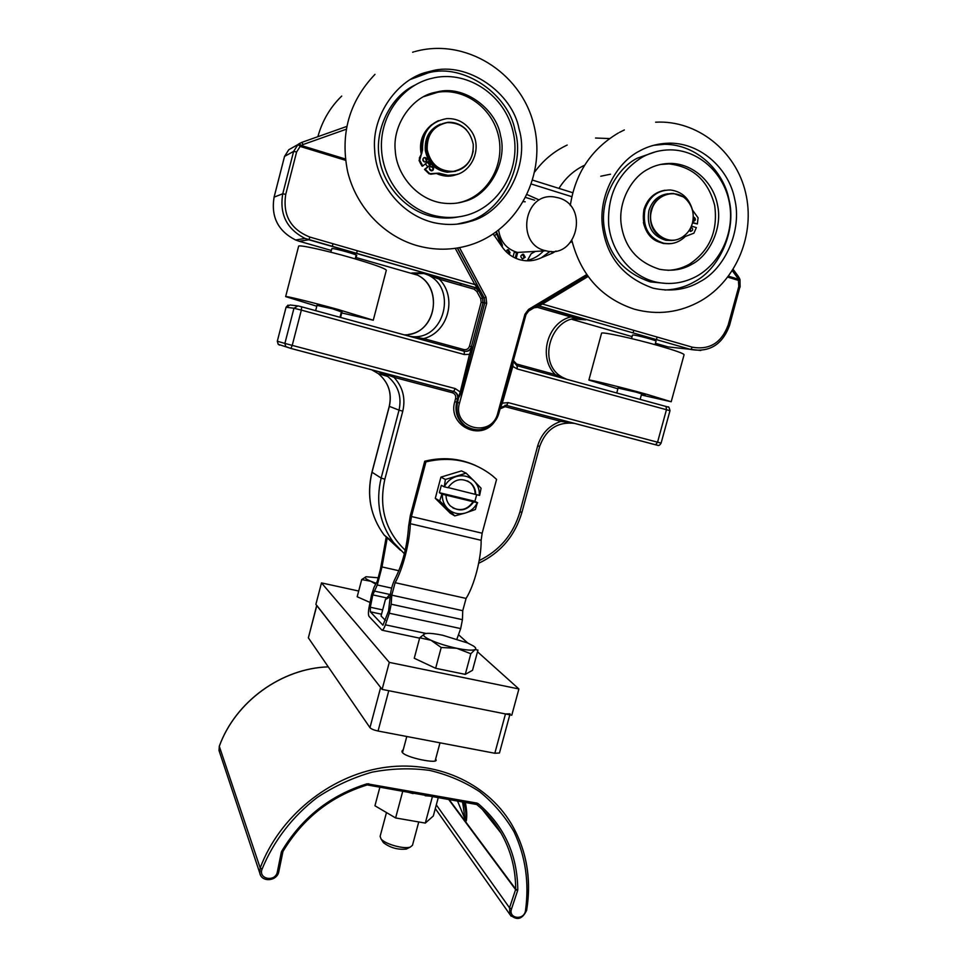 <?xml version="1.0" encoding="UTF-8"?>
<svg xmlns="http://www.w3.org/2000/svg" width="967" height="967" viewBox="0 0 967 967"><rect width="100%" height="100%" fill="white"/><g stroke="black" fill="none" stroke-linecap="round" stroke-linejoin="round"><path stroke-width="1.45" d="M538.329 199.613L527.208 194.633L538.401 199.601M527.45 260.365C533.687 258.902 539.03 255.759 543.49 250.936M514.299 252.169L516.608 252.75M550.042 251.396L541.399 257.73C534.642 260.921 527.668 261.646 520.464 259.893C512.474 257.73 506.128 253.04 501.414 245.823L496.011 232.092M513.09 361.561L517.103 365.707L517.236 368.959L511.869 365.889L501.486 402.901L502.308 403.142L512.897 366.203L512.981 361.948M501.486 402.901L500.277 407.905M500.531 407.312L502.308 403.142L508.219 402.623L506.478 405.415L657.475 445.267M512.921 361.888L511.869 365.889M461.319 392.276L460.244 392.022L458.769 396.313L459.107 397.062L461.319 392.276L471.05 354.744L469.515 354.369L460.244 392.022L455.264 388.589L292.227 345.388L301.341 310.105L464.305 354.526L469.515 354.369L470.615 351.069L471.763 350.61L471.848 346.706L470.615 351.069M458.769 396.313L457.645 402.429C455.542 411.99 458.08 419.787 465.272 425.806L465.441 425.927C476.719 434.86 495.249 427.789 498.791 413.32M471.05 354.744L484.769 302.852L486.679 303.336L486.014 297.207L459.555 247.709M455.3 248.422L474.833 284.576L476.622 283.778L457.318 248.023M477.916 286.474L476.405 286.462L479.209 290.668L476.622 283.778M274.108 197.135L282.763 193.763L285.736 194.367L296.615 151.976L293.617 151.408L282.763 193.763C279.33 214.215 286.752 229.106 305.052 238.438L308.848 239.756L309.948 237.096L474.833 284.576L476.405 286.462L475.51 287.634L479.209 290.668L476.816 291.43L480.72 298.658L481.143 302.308L469.515 346.15C468.499 348.894 466.614 350.03 463.846 349.57L463.761 351.13M542.064 302.804L542.439 304.037L588.117 276.477M538.063 305.197L540.009 304.75L539.659 304.242M527.789 311.543L533.977 307.82L537.41 307.349L538.305 305.838L537.301 305.657L539.018 305.886L690.716 349.462L539.018 305.886L542.439 304.037L692.384 347.201C709.609 350.187 721.551 342.765 728.211 324.948L738.788 286.534L738.353 279.209L728.514 276.199M733.167 269.406L738.184 276.211L737.325 277.505L738.353 279.209L739.453 278.327L738.232 276.272M739.465 278.351L739.985 279.681L738.703 280.478L727.8 277.142M631.548 338.583L632.491 335.09L633.421 335.029C637.688 335.344 656.931 340.589 656.085 341.206L655.977 341.266M296.615 151.976L300.145 146.428L298.017 144.482L293.617 151.408L284.54 156.4L288.77 149.74L297.921 144.566M345.545 160.304L300.145 146.428L301.196 145.473L299.274 143.6L298.017 144.482M345.376 158.987L301.196 145.473L303.142 144.53L301.704 142.415L299.274 143.6M288.77 149.74L284.528 156.473M331.234 250.429L299.262 241.266L308.836 239.756L475.498 287.634L422.204 272.839L439.308 279.209L474.035 289.169L476.816 291.43M330.774 252.206L331.911 248.555C333.978 248.06 357.73 254.708 356.75 255.506L356.654 255.578M565.792 379.004L555.215 374.567L555.203 376.115M537.41 307.349L570.735 316.91L571.654 315.423L537.289 305.669M516.499 365.502L516.559 363.991L555.215 374.567C537.894 357.488 547.225 322.64 570.735 316.91L585.797 319.823L537.35 305.657M463.846 349.57L423.667 338.583L423.558 340.142M457.548 248.072L484.237 297.957L482.497 297.872L478.592 290.644L475.232 287.743L440.118 277.638L439.308 279.209C457.596 297.316 448.241 332.575 423.667 338.583L410.467 336.564M486.014 297.207L484.237 297.957L484.769 302.852L481.143 302.308M413.55 273.588L411.761 273.008L413.84 273.673L411.761 273.008L422.204 272.839L424.295 273.528C459.567 284.806 444.772 343.805 408.739 336.093M500.096 408.836L505.149 406.672L560.872 421.382L561.742 420.016L569.611 422.095M386.933 373.818L394.766 375.897L394.04 377.348L452.387 392.747C455.01 393.738 456.086 395.672 455.602 398.537L454.792 401.619C447.37 425.371 480.43 441.967 494.439 421.878M539.538 446.307L537.664 445.92C541.435 433.591 549.171 425.407 560.872 421.382L574.277 423.328M378.871 371.679L394.04 377.348C402.816 387.018 405.729 398.295 402.768 411.193L384.854 479.209C378.629 507.409 385.41 531.088 405.221 550.235M525.939 314.541L528.925 310.673L528.586 309.38L524.948 314.227L497.8 413.018C491.816 438.728 451.698 428.49 459.543 402.985L486.679 303.336M466.493 129.88C461.332 124.562 455.179 122.035 448.047 122.301C433.373 124.888 426.229 134.087 426.628 149.873C429.179 162.637 436.54 169.95 448.688 171.836C462.141 171.667 470.325 164.692 473.238 150.925M427.184 149.74C430.593 164.305 439.32 171.522 453.39 171.377C467.001 168.161 473.625 159.168 473.262 144.373C470.01 129.868 461.332 122.604 447.225 122.591C433.458 125.734 426.773 134.788 427.184 149.74M440.311 124.199C429.493 129.107 424.489 137.81 425.299 150.344C427.837 163.06 435.174 170.349 447.286 172.223L455.578 171.316M428.079 161.707L430.363 164.692M682.69 196.664L673.479 193.473C662.371 193.364 654.864 199.021 650.936 210.443C648.543 226.048 654.248 235.948 668.076 240.179C673.189 240.964 677.988 239.937 682.472 237.072L685.506 234.679M692.372 223.317C694.451 214.541 692.674 206.865 687.041 200.278C676.574 187.997 655.469 193.968 651.601 210.48C645.497 229.832 667.339 248.048 682.775 236.806C687.513 233.603 690.704 229.119 692.372 223.317M667.979 193.763C658.454 195.116 652.084 200.749 648.881 210.685C646.488 226.23 652.181 236.105 665.961 240.312L671.509 240.445M424.888 157.488L426.677 161.102M427.414 162.251L429.735 165.2M431.089 166.566L432.853 168.065M431.681 124.683C422.567 132.322 419.037 141.919 421.104 153.499M422.857 159.071L424.235 161.876M425.444 163.846L427.728 166.832M429.372 168.56L431.935 170.748M436.359 173.48C442.946 176.405 449.172 176.949 455.01 175.087L457.802 174.072M458.08 202.901L462.649 201.752C488.54 193.908 504.798 164.33 498.585 136.347C492.566 108.485 465.127 87.816 437.906 92.228L423.691 96.64M470.131 221.419C459.071 224.997 446.947 225.42 433.784 222.664C399.649 214.505 375.716 181.204 374.64 149.74C371.594 114.771 398.283 78.714 427.39 72.017L431.584 70.978C467.351 61.018 512.57 92.868 519.074 129.046C530.121 165.212 504.351 213.224 470.131 221.419M433.373 92.735C411.724 97.74 392.288 125.081 395.273 150.755C396.47 173.867 415.725 198.573 441.194 202.865C449.607 204.146 457.367 203.65 464.462 201.402C488.794 195.6 507.76 161.972 500.555 135.67C496.579 110.129 466.021 86.003 439.659 91.357L433.373 92.735M429.421 78.919C400.362 87.03 379.523 117.599 381.53 149.619C383.319 181.591 407.107 210.19 436.576 216.088C447.358 218.288 457.935 217.841 468.282 214.747C501.027 204.738 521.684 166.808 512.993 131.403C504.907 95.963 468.971 70.712 434.558 77.686L429.421 78.919M410.262 79.499L428.26 72.839C463.725 62.964 508.582 94.5 515.036 130.364C526.024 166.203 500.471 213.792 466.529 221.927L457.415 224.066M414.698 85.229C390.233 96.724 374.144 130.424 379.378 158.032C382.654 183.609 404.714 210.915 433.18 216.705C441.967 218.457 450.32 218.53 458.213 216.934M584.672 165.188C574.035 170.216 565.465 177.952 558.962 188.396M643.406 222.531C647.032 237.616 656.581 244.603 672.029 243.491M667.907 270.313C675.449 270.047 682.581 268.028 689.278 264.281C709.633 250.695 718.106 231.089 714.686 205.463C708.17 180.527 692.964 166.675 669.067 163.906L660.606 164.438M699.999 281.675C686.34 289.774 670.711 291.949 653.124 288.19C623.679 277.783 606.805 257.319 602.526 226.761C598.247 196.047 616.608 162.48 639.453 151.057C648.386 146.017 658.503 143.382 669.805 143.14C702.38 143.225 729.239 170.301 734.654 198.912C742.511 230.376 724.73 269.007 699.999 281.675M647.963 169.213C631.161 177.65 617.828 202.562 621.298 225.009C624.73 247.431 637.471 262.178 659.506 269.261C671.714 271.473 682.533 269.793 691.985 264.221C709.79 255.131 722.808 227.535 717.454 204.702C713.706 183.948 695.128 164.426 671.714 163.423C662.842 163.326 654.925 165.26 647.963 169.213M642.354 157.113C618.264 172.344 607.046 195.08 608.726 225.311C611.76 252.689 631.149 276.066 655.433 281.941C670.095 285.217 684.08 283.186 697.388 275.861C721.442 261.997 735.271 230.424 729.118 201.414C723.243 172.464 698.379 150.078 670.651 149.861C660.703 149.837 651.274 152.254 642.354 157.113M653.728 145.292L664.607 144.301C696.929 144.385 723.606 171.219 728.997 199.589C736.806 230.775 719.17 269.08 694.632 281.651C685.954 286.752 676.018 289.556 664.825 290.04M655.699 151.759L637.289 158.177C616.595 168.524 600.06 198.984 604.073 226.713C608.086 254.321 623.51 272.718 650.332 281.893L666.311 283.44M431.475 164.124L425.202 169.225L429.795 173.709L438.861 173.166L447.6 175.245C469.805 178.23 484.914 148.181 470.397 129.929C464.257 122.011 456.376 118.228 446.754 118.603C430.158 121.709 422.095 132.201 422.555 150.078L419.726 160.232L422.797 165.998L429.07 160.897M419.726 160.232L419.074 160.437L420.488 163.387L422.132 166.203L422.797 165.998M419.98 157.875L419.074 160.437M421.926 152.931L419.315 158.092M422.555 150.078L421.261 153.161M439.852 173.335L446.899 175.438L455.965 174.604M437.084 173.274L439.163 173.528M432.031 174.048L436.395 173.468M429.795 173.709L431.367 174.229M425.202 169.225L424.537 169.418L429.13 173.903M425.262 161.985L425.601 161.767C426.918 159.833 426.483 158.479 424.295 157.718L423.909 157.742M423.594 157.947L424.96 157.488C427.16 158.262 427.595 159.615 426.266 161.549L424.864 162.009C422.7 161.223 422.265 159.869 423.594 157.947M431.79 170.833L432.176 170.579C433.482 168.681 433.071 167.339 430.931 166.554L430.557 166.554M430.182 166.795L431.608 166.348C433.748 167.134 434.159 168.488 432.853 170.385L431.403 170.833C429.275 170.023 428.877 168.681 430.182 166.795M438.438 120.657C426.483 126.435 420.971 136.323 421.902 150.32M431.306 163.931L424.537 169.418M692.59 222.458L697.352 223.957L698.089 217.853L692.481 210.032C689.157 198.271 681.868 191.587 670.614 190.003C657.959 189.943 649.413 196.422 644.953 209.452C642.209 227.233 648.712 238.571 664.462 243.454C672.355 244.615 679.281 242.294 685.265 236.504L693.907 233.18L696.349 227.62L691.441 226.073M665.018 190.245C654.49 192.095 647.455 198.537 643.937 209.573C641.194 227.33 647.685 238.644 663.41 243.515L669.104 243.781M697.352 223.957L692.493 222.869M691.091 227.245L691.369 227.305C693.351 229.203 693.073 230.593 690.535 231.451L689.145 230.448M693.798 217.176L694.125 217.249C696.095 219.134 695.817 220.512 693.315 221.407L692.831 221.274M693.146 221.37C694.753 220.089 694.789 218.784 693.254 217.442M690.365 231.427L690.752 227.62M373.274 320.21L386.329 270.228C385.253 268.415 373.552 264.245 351.251 257.742C325.13 250.211 298.162 244.373 298.622 246.247L285.652 296.603C284.951 295.66 311.688 302.2 337.821 309.404L373.274 320.21L341.738 312.933M317.007 305.391L332.636 308.824L341.955 312.111M316.789 306.225L285.652 296.603M339.985 317.297L341.532 311.362M355.167 258.878L356.158 255.058M356.569 253.475L357.282 250.731M356.702 255.385L355.747 259.047M342.1 311.531L340.565 317.454M671.195 401.752L684.092 354.696C683.657 353.487 675.425 350.55 659.421 345.908C633.409 338.402 600.761 331.33 601.547 333.277L588.879 380.079C587.851 379.052 620.21 386.957 646.246 394.149L671.195 401.752L641.326 394.971M618.094 388.081L635.923 392.106L645.327 394.995L641.532 394.246M617.889 388.807L588.879 380.079M640.142 399.323L641.665 393.726M655.046 344.675L656.025 341.097M656.436 339.622L657.137 337.048M530.484 251.686L517.478 252.435C506.768 249.268 500.483 241.847 498.621 230.17M523.534 201.656L525.19 201.789M558.684 197.897C589.628 206.201 576.743 259.482 545.992 250.791C515.423 245.074 523.461 191.962 554.284 196.954L558.684 197.897M516.656 252.592L514.347 251.964M508.497 253.838L509.029 252.834L507.228 249.812M505.741 251.311L508.388 249.764L510.08 252.774L508.993 254.236M522.567 258.975L524.126 257.319L522.385 254.309M525.214 257.258L522.506 258.951C520.016 256.714 520.367 255.143 523.522 254.273L525.214 257.258M535.488 251.396L531.149 253.741L527.196 260.824M501.982 244.119L500.942 244.204L501.281 245.231L502.32 245.159L501.982 244.119L496.434 231.79M502.32 245.159L502.284 247.153M525.794 197.498L534.63 200.217M513.03 256.92L514.468 251.517M517.744 252.423L516.148 258.443M515.206 258.02L516.741 252.254M500.942 244.204L498.924 241.194M463.761 802.006C465.574 808.255 467.17 820.089 465.538 820.415L465.526 820.403M462.371 801.752C463.894 807.445 464.378 820.221 466.299 820.898C467.158 815.761 466.819 809.548 465.272 802.272M435.694 758.817L436.177 760.255C436.117 764.075 399.601 756.303 402.067 750.924L403.299 749.57M316.705 605.451L308.364 637.845L369.962 727.668C371.231 729.009 373.927 730.133 378.061 731.028L494.826 753.257L499.455 753.003L509.802 714.806M369.962 727.668L380.635 687.477L316.741 605.354M510.068 713.851L505.475 713.948L388.77 690.716L378.061 731.028M358.697 591.03L321.491 582.908L389.29 662.395L518.904 688.963L477.505 651.782M467.738 643.007L458.491 634.703M518.904 688.963L511.785 715.205L382.122 689.386L315.871 604.387L321.491 582.908M389.29 662.395L382.122 689.386M418.747 821.95L412.474 845.291L410.371 847.032C404.315 849.485 385.047 844.167 381.058 838.945L380.116 836.358L386.474 812.57M382.847 841.725L383.5 842.728C390.317 847.841 397.945 849.945 406.382 849.038L407.445 848.506M470.82 653.728L465.272 674.374L472.512 670.312L477.952 650.09L475.051 649.57L470.82 653.728L456.69 648.277C466.275 650.211 472.392 650.646 475.051 649.57C476.38 648.833 475.861 647.66 473.479 646.029L467.762 643.019L442.813 635.283C435.875 633.82 430.557 633.192 426.858 633.373L424.44 633.82C422.071 634.968 424.259 637.12 431.004 640.263C438.317 643.466 446.887 646.125 456.69 648.277L441.206 647.503L431.004 640.263L419.714 637.785L425.009 633.639M465.272 674.374L435.646 668.282L414.251 658.261L419.714 637.785M435.646 668.282L441.206 647.503M450.827 671.4L450.187 671.279M375.728 584.165L370.808 581.264L376.175 583.306M378.677 577.855L366.191 576.743C363.882 577.384 365.417 578.882 370.808 581.264L361.718 579.559L366.046 576.779M370.047 602.453L357.186 596.76L361.718 579.559M379.934 787.005L374.942 805.765L395.612 817.949L402.792 791.091M395.612 817.949L425.299 823.086L432.467 796.397M425.299 823.086L433.325 815.979L438.305 797.449M425.492 795.152L425.323 795.781L424.38 794.959M405.959 791.659L413.054 793.593L413.211 792.964M425.323 795.781L431.318 796.192M456.944 639.018L460.679 628.586L462.431 619.678L462.746 610.697L466.082 598.416C474.338 585.47 481.373 558.382 481.143 540.299L482.158 533.216L496.579 479.39L492.445 475.752C472.996 460.655 450.827 456.025 425.939 461.863L424.718 461.247C442.548 456.799 459.543 458.225 475.716 465.55M424.718 461.247L410.286 515.725L408.582 526.447C407.252 546.041 402.768 563.471 395.104 578.75C392.445 583.995 390.777 590.221 390.112 597.425L388.577 610.963L382.944 625.214L370.349 611.809L370.325 607.24L372.791 594.886L377.287 584.962L382.001 566.94L387.102 538.619M426.012 633.458L385.386 624.827C384.201 628.175 383.065 629.964 381.989 630.206L369.116 616.487C368.209 615.109 368.197 612.063 369.068 607.349L371.521 595.031L374.06 587.295L377.275 581.24L380.418 569.261L386.135 537.507M385.386 624.827L389.338 613.235L460.679 628.586M462.431 619.678L391.176 604.218L389.338 613.235M466.082 598.416L395.128 582.69L391.792 595.164L462.746 610.697M391.176 604.218L391.792 595.164M482.158 533.216L411.458 516.523L410.322 523.691L481.143 540.299M395.128 582.69C402.755 569.394 409.851 541.871 410.322 523.691M411.458 516.523L425.939 461.863M390.16 596.844L385.41 599.564L381.058 615.991L385.386 620.331M385.41 599.564L390.547 593.581M454.756 515.907L447.673 508.69C452.774 513.404 458.733 514.831 465.55 512.969L454.756 515.907L450.211 513.163L435.283 498.331L440.916 477.13L461.464 470.905L466.154 473.165L474.096 480.95C469.043 476.187 463.084 474.724 456.231 476.538C450.9 478.266 446.923 481.699 444.312 486.812L445.376 479.463L466.154 473.165M441.919 494.125L442.33 494.246C442.076 499.927 443.853 504.738 447.673 508.69L439.671 500.918L441.919 494.125L439.381 492.687L441.339 485.301L443.889 486.691M475.389 509.512L465.55 512.969C470.832 511.217 474.773 507.808 477.36 502.731L475.389 509.512M479.632 495.406L479.33 495.346C479.608 489.713 477.867 484.914 474.096 480.95L481.082 488.226L479.632 495.406M444.312 486.812L448.011 487.706C454.49 478.87 462.081 477.335 470.796 483.089C474.06 486.099 475.679 489.882 475.691 494.463L479.33 495.346M448.084 487.573L475.691 494.463M477.36 502.731L473.721 501.849C466.904 510.975 459.095 512.317 450.296 505.886C447.455 502.949 446.029 499.371 446.029 495.14L442.33 494.246M473.721 501.849L446.029 495.14M476.671 494.693L474.906 501.305L477.662 502.792M474.906 501.305L439.381 492.687M440.916 477.13L445.376 479.463M435.283 498.331L439.671 500.918M475.16 494.185C475.16 489.616 473.528 485.833 470.276 482.823L467.496 480.913M452.87 507.917C461.138 511.446 467.907 509.331 473.189 501.559M460.05 283.367L461.211 285.483M551.456 251.444L552.435 253.161L556.037 251.021M570.542 242.415L572.101 241.484M493.255 233.978L501.414 245.823M586.751 274.555L528.586 309.38M541.399 257.73L552.435 253.161M496.506 234.232L494.173 235.718M525.927 314.577L524.948 314.227M498.815 413.223L497.8 413.018M290.898 348.446L292.227 345.388L284.89 343.418L285.736 346.585L290.898 348.446L453.62 391.454L455.264 388.589M453.62 391.454L455.384 392.251C457.681 393.968 458.515 396.277 457.911 399.178L455.602 398.537M464.571 351.335C467.968 351.529 470.252 349.969 471.413 346.633L471.848 346.706C470.494 350.356 467.968 351.879 464.281 351.263L301.68 306.829M464.305 354.526L464.281 351.263M469.515 346.15L471.413 346.633L483.065 302.756L482.497 297.872L480.72 298.658M416.62 274.882L356.134 257.56M299.214 241.254L295.612 239.997C277.988 231.04 270.833 216.729 274.12 197.075L284.54 156.4L274.096 197.099C270.808 216.741 277.976 231.04 295.612 239.997L305.052 238.438L475.51 287.634L474.035 289.169M600.761 176.236L610.528 174.205M732.333 270.724L737.325 277.505M729.275 325.504L729.529 325.468C722.397 344.627 709.464 352.629 690.728 349.462L692.384 347.201M739.84 287.175L729.529 325.468L728.211 324.948M655.433 343.285L668.137 346.923L700.797 350.477M739.997 279.717L740.106 287.114L738.788 286.534M573.975 319.074L585.797 319.823L574.821 318.965M632.08 336.601L572.138 319.424M309.948 237.096C290.668 229.421 282.594 215.182 285.736 194.367M346.718 126.459L301.74 142.403M303.142 144.53L346.198 129.252M531.499 184.081L571.835 196.688M516.559 363.991L513.368 360.534M667.556 406.889L517.14 365.719M296.99 305.79L290.015 304.98L286.135 307.24L293.956 308.243L284.89 343.418L277.384 341.242L278.206 344.3L279.656 345.146M301.656 306.817L297.969 305.898L293.956 308.243L301.341 310.105L301.656 306.817M404.146 334.836C436.806 335.839 445.207 283.561 413.791 273.673C442.765 282.775 438.559 330.787 408.582 334.413M394.802 375.897L390.801 374.833M383.101 374.096L384.31 375.414M400.471 550.247L384.117 535.005C370.542 516.475 366.505 495.587 371.993 472.331L389.35 406.321M378.097 371.473L387.694 376.429C398.186 385.277 401.958 396.518 399.033 410.141L389.338 406.358C392.179 393.122 388.492 382.207 378.278 373.6L371.666 369.781M470.591 428.671L464.571 425.613C457.246 419.605 454.623 411.773 456.678 402.127L454.792 401.619M459.543 402.985L456.678 402.127L457.5 399.057C458.104 396.156 457.258 393.847 454.973 392.131L453.209 391.333M505.149 406.672L505.91 405.294M288.069 305.076L286.063 307.24L277.311 341.218L278.206 344.3L290.946 348.446L453.692 391.454L455.384 392.251L453.172 391.333L452.387 392.747M565.308 420.959L561.791 420.029M505.052 405.233L506.478 405.415M569.926 422.833L574.724 423.449M537.664 445.92L519.895 511.954C513.356 534.231 499.794 550.441 479.185 560.594M512.558 363.495L526 314.577L528.925 310.673L587.477 275.583M566.795 379.282L564.837 378.435C533.035 365.115 552.931 308.666 585.603 319.763M402.768 411.193L399.033 410.141L381.155 478.049L372.017 472.234M384.854 479.209L381.155 478.049C375.486 501.982 379.632 523.473 393.557 542.523L404.375 553.74L393.557 542.523L384.117 535.005C370.494 516.426 366.433 495.503 371.92 472.259L389.254 406.309C392.094 393.085 388.432 382.17 378.278 373.6L387.694 376.429L378.351 371.546M521.805 512.159L519.895 511.954M500.471 407.494L506.563 405.427L655.65 444.832C657.487 444.469 658.551 447.407 661.102 443.116L657.56 442.197L655.541 444.82M666.058 406.406L666.468 409.645L657.56 442.197L508.219 402.623M517.236 368.959L669.986 410.685C669.261 407.482 668.572 406.273 667.931 407.022M476.248 804.193L476.731 804.508C486.558 812.606 494.645 822.119 500.991 833.046C510.733 850.114 515.629 868.789 515.677 889.084L448.99 799.358M476.658 804.447L478.218 803.698L476.876 803.081L367.097 783.79C330.303 795.237 301.849 817.719 281.711 851.238L282.968 851.286M219.352 746.173L219.304 746.319C235.38 701.631 281.723 668.294 328.284 666.892M219.436 751.794L219.304 746.319L260.196 867.931L259.797 873.104L260.498 875.075M517.792 889.567L515.592 889.616L517.611 890.643L517.792 889.567C517.321 854.538 504.133 825.915 478.218 803.698M448.519 799.274L515.592 889.616L509.524 907.82L509.96 914.552L511.168 916.232M367.097 784.829L367.097 783.79M367.907 784.781L368.705 783.705M281.711 851.238L281.3 852.314L282.848 851.54M475.957 804.121L476.876 803.081M281.3 852.314L277.36 871.835L278.847 871.448L282.715 852.096M277.36 871.835C275.559 882.436 257.959 879.293 262.093 869.067L260.196 867.931C279.366 816.692 328.998 776.38 382.013 767.822C435.077 759.288 486.425 782.363 511.241 823.642C526.532 849.86 531.632 878.677 526.544 910.116L526.628 910.358C531.729 878.846 526.604 849.945 511.241 823.642M262.093 869.067C273.528 841.048 292.711 816.172 317.309 797.4C334.522 786.086 352.774 777.673 372.077 772.162C391.587 768.439 410.757 767.846 429.59 770.397C447.854 774.688 464.547 781.795 479.656 791.707C493.569 803.021 505.004 816.366 513.973 831.717C525.516 856.303 529.348 882.629 525.48 910.733L526.628 910.358C522.277 919.484 516.716 920.886 509.96 914.552L435.307 808.581M525.48 910.733C524.054 920.802 507.989 918.686 511.543 908.859L509.524 907.82L436.31 804.882M511.543 908.859L517.611 890.643M308.364 637.845L316.813 605.584M505.475 713.948L494.826 753.257M381.53 614.214L370.349 611.809M382.678 609.911L370.325 607.24M386.643 597.908L372.791 594.886M389.665 594.427L374.06 591.006M391.647 588.129L377.287 584.962M398.887 570.735L382.001 566.94M500.64 406.853L498.887 413.26M532.744 180.176L572.79 192.735M571.654 315.423L585.446 319.714M422.591 272.948L440.118 277.638M465.441 425.927L470.216 428.55M574.507 423.389C557.645 421.527 546.041 429.191 539.707 446.379L521.95 512.28C515.024 535.827 500.604 552.822 478.677 563.278M465.284 425.794C481.578 435.633 495.14 425.818 498.875 413.26M587.489 275.607L528.925 310.673M422.398 272.899L424.295 273.528L413.791 273.673M563.495 378.17L560.63 377.601M669.986 410.685L661.102 443.116M286.063 307.24L277.311 341.218M447.286 172.223L448.688 171.836M665.961 240.312L668.076 240.179M415.036 51.529C465.103 37.592 520.004 71.945 533.325 122.906C547.395 173.649 518.53 229.844 470.385 244.905C452.363 250.501 434.147 250.61 415.737 245.231C383.053 235.344 356.219 206.672 347.685 171.872C339.997 134.099 349.099 101.583 374.991 74.35M412.619 52.23L413.973 51.831M437.93 92.216L439.659 91.357M428.26 72.839L431.584 70.978M433.18 216.705L436.552 216.149M419.074 74.967L419.992 75.184M341.714 96.071C330.231 107.264 322.301 120.742 317.938 136.492L317.877 136.685M595.539 138.027L609.548 138.559M567.182 145.062C554.248 151.106 543.478 160.002 534.86 171.775M624.356 129.953L619.521 132.346M655.626 122.193C697.316 119.896 735.839 151.082 745.557 192.493C755.529 233.845 736.757 279.934 701.148 300.689C679.958 312.655 657.681 315.496 634.328 309.186C601.812 298.368 581.01 275.51 571.908 240.638M570.288 205.56C575.22 173.311 591.26 149.111 618.409 132.95M669.055 163.931L671.714 163.423M664.607 144.301L669.805 143.14M650.332 281.893L655.36 281.929M447.6 175.245L446.899 175.438M424.295 157.718L424.96 157.488M430.931 166.554L431.608 166.348M431.185 174.036L430.508 174.229M438.861 173.166L438.172 173.359M664.462 243.454L663.41 243.515M332.974 243.732L332.261 246.488M317.164 304.81L315.653 310.649M633.784 330.327L633.083 332.914M618.227 387.562L616.765 392.94M545.992 250.791L517.478 252.435M516.293 252.508L515.665 252.544M507.337 249.837L508.388 249.764M522.446 254.333L523.522 254.273M482.207 809.319L500.991 833.046C494.657 822.119 486.57 812.606 476.731 804.508L367.218 784.926C330.907 796.24 302.816 818.42 282.968 851.468L278.847 871.448C277.36 881.324 261.465 882.75 259.797 873.104L218.989 750.452L219.304 746.234C235.392 701.522 281.711 668.233 328.248 666.855M465.526 820.415L457.464 800.869M406.382 849.038L410.371 847.032M383.5 842.728L381.058 838.945M406.793 736.491L402.502 752.568M439.997 742.813L435.09 761.077M381.989 630.206L419.618 638.16"/></g></svg>
